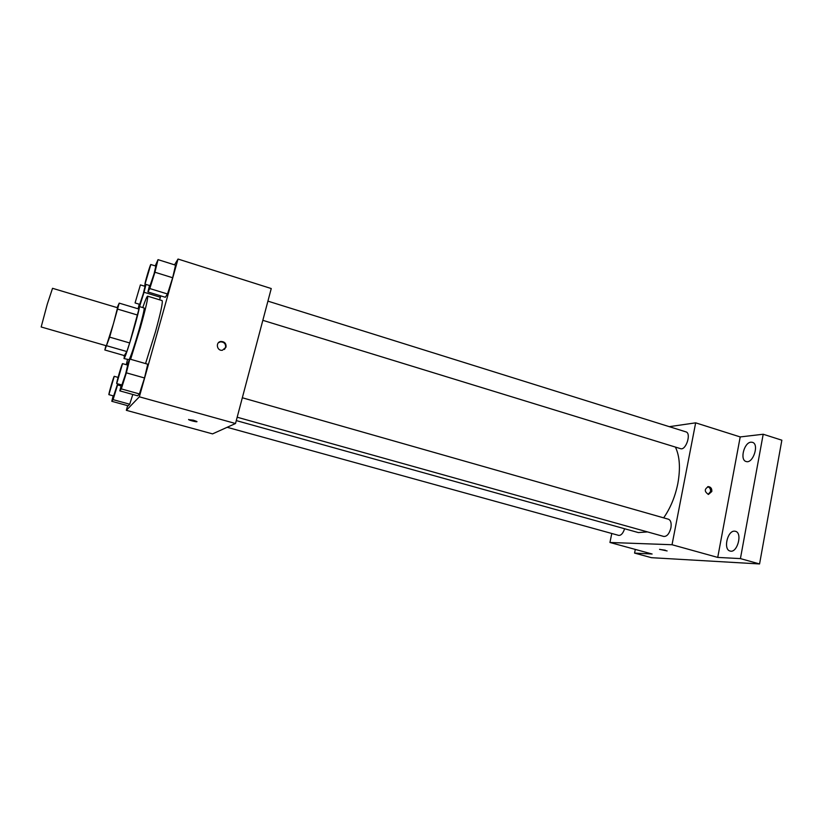 <?xml version="1.0" encoding="UTF-8"?>
<svg xmlns="http://www.w3.org/2000/svg" width="823" height="823" viewBox="0 0 823 823"><rect width="100%" height="100%" fill="white"/><g stroke="black" fill="none" stroke-linecap="round" stroke-linejoin="round"><path stroke-width="1.23" d="M47.323 304.016L41.171 326.978L106.383 345.783L113.502 323.521L117.555 307.751L52.528 288.307L47.323 304.016M129.684 342.965L126.855 351.555L124.304 355.577L104.84 349.991L109.654 337.132L129.684 342.965L138.953 309.057L119.212 303.131L117.154 307.627M104.84 349.991L105.91 345.639M109.654 337.132L119.212 303.131M126.855 351.555L106.918 345.804M137.616 315.075L117.72 309.139M124.242 355.567L124.222 358.293C126.577 355.474 141.114 305.302 139.231 306.506L138.027 308.779M139.231 306.506L144.097 307.977C144.498 309.088 142.842 316.31 139.118 329.653C134.416 345.886 131.083 355.896 129.118 359.692L123.954 358.55M142.76 307.576C145.373 300.035 146.988 296.239 147.605 296.157C148.202 297.72 145.794 308.214 140.373 327.636L130.6 359.301M126.3 364.702L127.493 359.558M147.605 296.157L162.11 300.58C162.964 302.206 160.722 312.709 155.382 332.081L145.537 363.581M113.173 395.832L111.784 401.295L128.213 405.811L129.705 404.227L132.812 394.474L129.705 404.227L113.06 399.639L117.915 383.888M160.392 297.247L159.58 299.809L160.722 295.858L160.392 297.247L144.035 292.258L146 284.429M127.647 405.646L126.331 410.317L139.344 396.809L178.025 259.05L174.527 264.841M121.32 384.845L119.819 390.863L137.636 395.812L139.396 393.939L144.509 377.973L147.749 364.208L129.797 359.065L127.081 364.918M149.508 285.509L147.914 291.949L165.33 297.268L167.481 293.976L172.655 277.752L175.566 265.16L158.026 259.646L155.249 265.891M126.331 410.317L212.56 433.886L235.512 423.516L139.344 396.809M193.384 420.203L196.851 421.489C198.271 422.497 189.712 420.543 188.673 419.627L193.384 420.203M235.512 423.516L271.251 288.544L178.025 259.05M226.027 347.141L222.405 350.259C216.809 351.174 215.276 342.018 220.934 341.463C224.617 341.607 226.325 343.5 226.027 347.141M218.434 342.718L220.502 341.843C224.185 341.998 225.883 343.88 225.584 347.512L224.432 349.456M196.964 421.654C194.66 421.674 191.903 420.995 188.673 419.617L188.57 419.463M675.405 447.074C679.757 456.199 680.57 468.369 677.833 483.564C675.148 496.722 670.426 508.151 663.657 517.852M647.536 531.905L638.36 532.574L236.283 420.594M262.835 320.322L680.518 448.648C685.94 450.788 691.629 433.186 685.929 431.869L267.917 301.136M624.616 528.747C623.042 533.376 621.056 535.588 618.659 535.382L227.138 427.291M242.322 397.766L668.471 519.231C670.796 520.27 671.609 523.161 670.899 527.872C669.356 533.726 666.98 536.586 663.77 536.452L237.178 417.22M611.777 533.489L609.946 542.48L672.031 544.733L695.661 422.837L669.294 426.674M672.031 544.733L717.728 557.418L740.422 558.601L759.567 563.95L651.446 557.685L634.574 553.097L652.114 554.013L609.946 542.48M665.344 550.227L659.624 549.414L665.344 550.227M759.567 563.95L781.85 440.202L763.199 434.246L740.206 436.931L695.661 422.837M717.728 557.418L740.206 436.931M711.823 491.496L708.48 494.428C704.21 491.568 704.241 488.965 708.582 486.619C710.938 487.123 712.018 488.749 711.823 491.496M707.636 486.722C709.796 487.401 710.763 489.006 710.537 491.557L708.13 494.386M667.114 550.937L659.573 549.332M635.305 549.414L634.574 553.097M734.528 531.164L735.443 531.298C742.881 532.882 737.213 553.581 730.042 551.019C723.098 549.579 727.419 530.578 734.528 531.164M750.967 442.188L752.407 442.321C759.619 444.05 752.932 464.172 746.06 461.487C739.63 460.016 744.105 442.455 750.967 442.188M740.422 558.601L763.199 434.246M147.914 291.949L149.807 288.564L154.919 272.238L158.026 259.646M150.825 264.512L155.856 266.086L154.076 273.792L150.043 285.674L145.023 284.12C144.323 284.388 150.393 263.905 150.825 264.512L145.023 284.12M165.33 297.268L167.481 293.976L149.807 288.564M167.481 293.976L172.655 277.752L154.919 272.238M172.655 277.752L175.566 265.16M139.252 304.212L138.223 308.306M139.56 306.609L144.035 292.258M145.146 284.161L144.519 286.167M140.394 284.902L145.023 286.322L143.325 293.574L139.704 304.356L135.065 302.946L140.394 284.902L135.065 302.946M119.819 390.863L121.32 388.898L126.361 372.84L129.797 359.065M122.555 363.632L127.688 365.093L125.693 373.776L121.876 384.999L116.732 383.559C116.012 383.837 122.092 363.015 122.555 363.632L116.732 383.559M137.636 395.812L139.396 393.939L121.32 388.898M139.396 393.939L144.509 377.973L126.361 372.84M144.509 377.973L147.749 364.208M111.784 401.295L113.06 399.639M117.617 383.806L113.646 395.966L108.903 394.659C108.286 394.927 113.872 375.761 114.253 376.317L108.903 394.659M128.213 405.811L129.705 404.227M121.063 385.894L117.648 384.938M707.965 486.65L708.582 486.619M118.08 377.397L114.253 376.317"/></g></svg>

